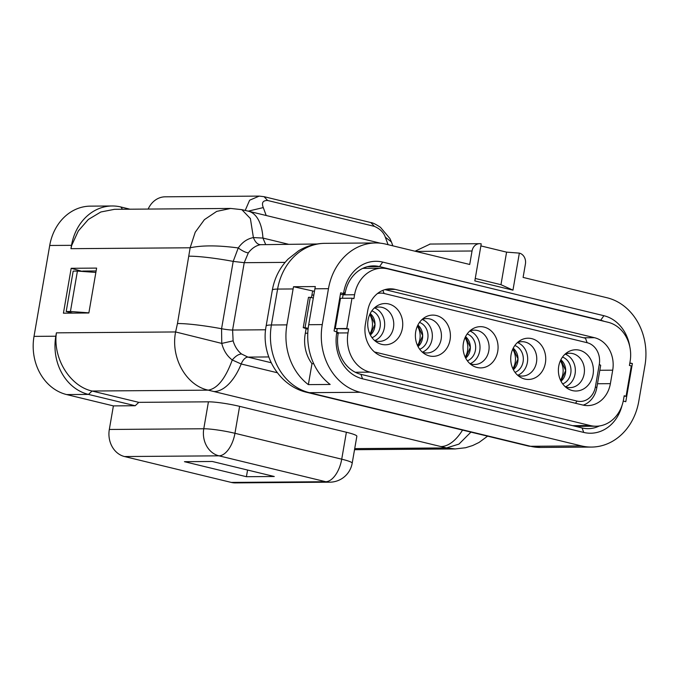 <?xml version="1.0" encoding="UTF-8"?>
<svg xmlns="http://www.w3.org/2000/svg" width="679" height="679" viewBox="0 0 679 679"><rect width="100%" height="100%" fill="white"/><g stroke="black" fill="none" stroke-linecap="round" stroke-linejoin="round"><path stroke-width="1.02" d="M606.992 297.75L523.102 277.414L525.427 263.944A9.167 7.783 89.6 0 0 519.35 253.114L506.585 252.138L500.966 284.688L512.959 290.154L474.825 280.911L481.224 243.871A9.167 7.783 89.6 0 0 479.603 243.685A9.167 7.783 89.6 0 0 472.041 251.001L469.715 264.471L385.825 244.134A57.291 48.642 89.6 0 0 375.699 242.955A57.291 48.642 89.6 0 0 328.466 288.694L322.262 324.604A57.291 48.642 89.6 0 0 360.235 392.284L581.402 445.899A57.291 48.642 89.6 0 0 591.528 447.071A57.291 48.642 89.6 0 0 638.769 401.34L644.965 365.421A57.291 48.642 89.6 0 0 606.992 297.75M360.956 243.065L370.488 242.997M129.995 209.2L120.854 206.985A49.27 41.835 89.6 0 0 112.145 205.975L90.349 206.136A49.27 41.835 89.6 0 0 49.72 245.467L34.018 336.377L55.822 336.215L56.399 332.846L56.026 336.241C54.295 360.888 71.066 386.487 92.081 391.028L138.796 402.35L135.189 405.736L88.474 394.414A49.27 41.835 89.6 0 1 55.822 336.215L56.026 336.241M82.549 271.456L71.176 268.29L96.613 268.095L88.856 312.994L63.427 313.18L71.176 268.29M82.617 271.065L96.121 270.963M246.418 476.709L274.274 476.505L212.306 461.482L184.45 461.686L246.418 476.709L247.572 470.029M470.929 432.116L458.962 444.1L446.544 447.928L455.219 448.938L465.607 447.733L472.677 445.534L479.018 442.462L487.607 436.164M271.176 362.73L247.937 357.103L241.537 353.988C237.574 350.814 234.773 346.434 233.126 340.858L232.591 330.028A11.458 1.256 9.8 0 1 221.566 328.729A45.833 5.033 -170.2 0 0 177.465 323.535L175.606 331.955C170.463 357.604 186.105 385.511 208.215 390.153L446.544 447.928L354.71 448.615M277.321 372.746L241.181 363.986L232.26 359.98C225.462 378.534 217.45 388.592 208.215 390.153L92.081 391.028L88.474 394.414L66.678 394.575L113.393 405.898L135.189 405.736M346.383 432.243A22.916 2.521 9.8 0 1 356.857 436.232L352.197 463.171A22.916 2.521 -170.2 0 0 341.724 459.182L346.383 432.243L239.611 406.356L234.951 433.295A22.916 2.521 -170.2 0 0 203.776 428.763A22.916 19.453 89.6 0 0 218.969 455.83A22.916 11.849 -76.4 0 0 234.951 433.295L341.724 459.182A22.916 11.849 103.6 0 1 325.742 481.717A22.916 19.453 89.6 0 0 329.79 482.183A22.916 22.916 0 0 0 352.197 463.171M138.796 402.35L208.428 401.824A22.916 2.521 9.8 0 1 239.611 406.356M241.537 353.988C238.601 354.124 235.511 356.119 232.26 359.98C227.083 356.051 223.586 350.525 221.761 343.413L221.566 328.729L233.194 261.39L238.253 247.954C242.301 242.182 247.351 238.719 253.403 237.574L250.381 218.528L241.843 209.658L230.69 208.445L216.72 211.381L204.421 219.631L195.213 232.243L190.145 247.784L70.939 248.675L71.524 245.306A49.27 41.835 89.6 0 1 112.145 205.975M265.599 329.782L232.591 330.028L244.219 262.688L248.319 252.894C251.705 248.421 255.737 245.679 260.413 244.686C257.545 244.482 255.211 242.114 253.403 237.574L262.934 238.066A45.833 23.689 -76.4 0 0 248.404 211.194L241.843 209.658M148.166 209.064A22.916 19.453 -90.4 0 1 165.243 196.808L259.225 196.104L249.634 200.212L245.204 210.431M70.939 248.675L71.728 245.331L78.297 230.987L88.346 219.47L100.848 211.984L114.522 209.319L230.69 208.445M248.319 252.894C245.662 252.554 242.31 250.907 238.253 247.954C218.188 245.272 202.155 245.221 190.145 247.784L177.465 323.535M233.126 340.858L221.761 343.413L175.606 331.955L56.399 332.846M260.413 244.686L317.068 243.99M308.699 324.706L314.903 288.796A57.291 48.642 89.6 0 1 315.328 286.563L293.532 286.725A57.291 48.642 89.6 0 0 293.107 288.957L286.903 324.876A57.291 48.642 89.6 0 0 308.359 384.62L330.164 384.458A57.291 48.642 89.6 0 1 308.699 324.706L322.262 324.604M599.26 425.988A34.374 29.189 -90.4 0 1 588.158 428.661A34.374 29.189 -90.4 0 1 582.09 427.957L360.914 374.341A34.374 29.189 -90.4 0 1 338.134 333.737L338.329 332.617L334.076 330.979L340.663 292.819L343.523 293.515L343.718 292.394A38.958 33.076 -90.4 0 1 382.727 262.094L603.894 315.71A38.958 33.076 -90.4 0 1 629.849 347.003M343.523 293.515L344.915 294.457L345.11 293.336A34.374 29.189 -90.4 0 1 373.45 265.888A34.374 29.189 -90.4 0 1 379.527 266.601L600.694 320.216A34.374 29.189 -90.4 0 1 604.259 321.362M344.915 294.457L340.374 294.491M293.532 286.725L314.462 291.342M312.62 291.35A34.374 29.189 89.6 0 0 312.17 293.583L311.474 297.614M306.068 328.916L305.194 333.983A34.374 29.189 89.6 0 0 311.975 363.698L313.706 363.681M622.032 405.465A38.958 33.076 -90.4 0 1 583.736 432.43L362.561 378.814A38.958 33.076 -90.4 0 1 336.742 332.795L336.937 331.675M629.798 363.248L632.378 363.537L625.792 401.696L623.237 401.077M632.378 363.537L629.849 362.925M308.359 384.62L311.975 363.698M415.047 251.222L430.147 244.058M519.35 253.114L512.959 290.154M506.585 252.138L480.868 245.908M500.966 284.688L475.249 278.458M34.018 336.377A49.27 41.835 89.6 0 0 66.678 394.575M329.79 482.183L235.333 482.896A22.916 19.453 -90.4 0 1 231.276 482.421L124.512 456.543A22.916 19.453 -90.4 0 1 109.319 429.468L113.393 405.898M72.78 313.112L66.194 311.517L70.438 311.483L77.414 271.082L95.866 272.432M66.194 311.517L73.179 271.108L77.414 271.082M70.438 311.483L88.881 312.832M565.013 354.2A17.187 14.59 -90.4 0 1 569.715 353.25A17.187 14.59 -90.4 0 1 584.144 373.9A17.187 14.59 -90.4 0 1 569.97 387.624A17.187 14.59 -90.4 0 1 565.251 386.741M565.42 386.801A17.187 14.59 89.6 0 0 575.062 373.968A17.187 14.59 89.6 0 0 565.174 354.132M593.056 374.553A20.625 17.51 -90.4 0 1 567.593 388.524A20.625 17.51 -90.4 0 1 558.732 366.227A20.625 17.51 -90.4 0 1 567.321 352.384A20.625 17.51 -90.4 0 1 586.206 353.751A20.625 17.51 -90.4 0 1 593.056 374.553M374.757 340.586A17.187 14.59 89.6 0 0 384.39 327.753A17.187 14.59 89.6 0 0 374.511 307.918M374.35 307.977A17.187 14.59 -90.4 0 1 379.043 307.027A17.187 14.59 -90.4 0 1 393.472 327.677A17.187 14.59 -90.4 0 1 379.306 341.401A17.187 14.59 -90.4 0 1 374.587 340.519M368.069 320.013A20.625 17.51 -90.4 0 1 376.658 306.161A20.625 17.51 -90.4 0 1 395.543 307.528A20.625 17.51 -90.4 0 1 402.392 328.33A20.625 17.51 -90.4 0 1 376.93 342.301A20.625 17.51 -90.4 0 1 368.069 320.013M415.735 331.564A20.625 17.51 -90.4 0 1 424.324 317.713A20.625 17.51 -90.4 0 1 443.209 319.088A20.625 17.51 -90.4 0 1 450.058 339.882A20.625 17.51 -90.4 0 1 424.596 353.861A20.625 17.51 -90.4 0 1 415.735 331.564M422.015 319.537A17.187 14.59 -90.4 0 1 426.718 318.578A17.187 14.59 -90.4 0 1 441.146 339.237A17.187 14.59 -90.4 0 1 426.972 352.961A17.187 14.59 -90.4 0 1 422.253 352.07M422.423 352.138A17.187 14.59 89.6 0 0 432.056 339.305A17.187 14.59 89.6 0 0 422.177 319.469M470.089 363.689A17.187 14.59 89.6 0 0 479.722 350.856A17.187 14.59 89.6 0 0 469.843 331.021M469.681 331.089A17.187 14.59 -90.4 0 1 474.383 330.138A17.187 14.59 -90.4 0 1 488.812 350.788A17.187 14.59 -90.4 0 1 474.638 364.513A17.187 14.59 -90.4 0 1 469.919 363.63M463.401 343.124A20.625 17.51 -90.4 0 1 471.99 329.273A20.625 17.51 -90.4 0 1 490.875 330.639A20.625 17.51 -90.4 0 1 497.724 351.442A20.625 17.51 -90.4 0 1 472.261 365.412A20.625 17.51 -90.4 0 1 463.401 343.124M517.754 375.249A17.187 14.59 89.6 0 0 527.388 362.416A17.187 14.59 89.6 0 0 517.508 342.581M545.39 362.993A20.625 17.51 -90.4 0 1 519.927 376.972A20.625 17.51 -90.4 0 1 511.066 354.676A20.625 17.51 -90.4 0 1 519.656 340.824A20.625 17.51 -90.4 0 1 538.54 342.199A20.625 17.51 -90.4 0 1 545.39 362.993M517.347 342.649A17.187 14.59 -90.4 0 1 522.049 341.69A17.187 14.59 -90.4 0 1 536.478 362.348A17.187 14.59 -90.4 0 1 522.304 376.073A17.187 14.59 -90.4 0 1 517.585 375.181M374.485 351.968L577.048 401.077A18.333 15.566 89.6 0 0 595.407 386.818L599.285 364.368A18.333 15.566 89.6 0 0 587.131 342.708L585.485 338.244L384.951 289.627M583.244 405.125A22.916 19.453 89.6 0 0 596.799 387.76L600.677 365.31L599.285 364.368M587.131 342.708L384.076 293.489A18.333 15.566 89.6 0 0 377.414 293.583M594.481 337.701A27.499 23.349 -90.4 0 1 612.704 370.182L610.379 383.652A27.499 23.349 -90.4 0 1 587.708 405.601A27.499 23.349 -90.4 0 1 582.845 405.04L383.601 356.738A27.499 23.349 -90.4 0 1 365.378 324.256L367.704 310.787A27.499 23.349 -90.4 0 1 390.374 288.83A27.499 23.349 -90.4 0 1 395.237 289.398L594.481 337.701L583.584 337.777M335.256 328.594L340.493 298.293L351.994 298.208L346.765 328.509L335.256 328.594L348.666 328.976L347.988 332.897A33.229 28.212 89.6 0 0 370.013 372.151L590.229 425.538A33.229 28.212 89.6 0 0 596.103 426.217A33.229 28.212 89.6 0 0 623.5 399.693L624.179 395.764L626.089 396.222L624.094 396.239M362.79 268.358L381.98 268.213A33.229 28.212 89.6 0 1 387.853 268.892L608.07 322.279A33.229 28.212 89.6 0 1 630.095 361.534L629.416 365.463L631.317 365.922L626.089 396.222M381.98 268.213A33.229 28.212 89.6 0 0 354.582 294.745L353.903 298.667L351.994 298.208M348.666 328.976L346.765 328.509M337.166 329.06L336.725 331.624M308.071 329.281L303.241 327.643L305.058 327.634L310.295 297.326L313.299 298.056M303.241 327.643L308.478 297.343L310.295 297.326M305.058 327.634L308.173 328.39M343.141 294.474A33.229 28.212 89.6 0 0 343.073 294.83L342.479 298.276M581.402 445.899L530.545 446.281A34.374 17.773 -76.4 0 1 528.262 446.018L540.662 447.453A57.291 48.642 -90.4 0 1 530.545 446.281L309.369 392.666A57.291 48.642 -90.4 0 1 271.396 324.986L277.601 289.076A57.291 48.642 -90.4 0 1 324.842 243.337L375.699 242.955M268.757 356.942L247.937 357.103A11.458 5.924 -76.4 0 0 241.181 363.986A45.833 23.689 103.6 0 1 214.148 391.537M462.543 430.087A45.833 23.689 103.6 0 1 441.044 446.544M208.428 401.824L203.776 428.763L109.319 429.468M124.512 456.543L218.969 455.83L325.742 481.717L231.276 482.421M122.509 209.259L120.854 206.985M265.625 244.381L262.934 238.066L288.286 244.211M388.082 244.678L385.307 237.158L391.435 241.97L389.882 238.49L380.444 227.304C375.801 224.24 372.601 222.661 370.853 222.568L264.072 196.681L259.234 196.104M385.307 237.158C383.669 232.422 380.028 228.823 374.392 226.37L370.853 222.568M374.392 226.37L267.619 200.483L264.072 196.689M267.619 200.483C262.858 200.415 261.415 202.783 263.282 207.579L266.202 215.506M263.282 207.579L248.234 211.152M49.72 245.467L71.728 245.331M285.095 262.383L244.219 262.688L233.194 261.39A45.833 5.033 -170.2 0 0 189.102 256.195M286.903 324.876L271.396 324.986A34.374 3.777 9.8 0 0 266.126 326.073L272.33 290.154A34.374 3.777 9.8 0 1 277.601 289.076L293.107 288.957M266.126 326.073C260.524 354.599 278.823 386.096 307.086 392.403A34.374 17.773 -76.4 0 0 309.369 392.666L360.235 392.284M314.903 288.796L328.466 288.694M603.894 315.71L600.694 320.216L599.574 320.225M382.727 262.094L379.527 266.601L367.39 266.686M583.736 432.43L582.09 427.957M362.561 378.814L360.914 374.341M343.718 292.394L345.11 293.336M336.742 332.795L338.134 333.737M472.041 251.001L415.896 251.425M562.696 383.898A14.03 11.916 89.6 0 0 570.997 370.428A14.03 11.916 89.6 0 0 562.492 357.078M515.021 372.347A14.03 11.916 89.6 0 0 523.331 358.868A14.03 11.916 89.6 0 0 514.826 345.526M467.356 360.787A14.03 11.916 89.6 0 0 475.665 347.317A14.03 11.916 89.6 0 0 467.16 333.966M419.69 349.235A14.03 11.916 89.6 0 0 427.999 335.766A14.03 11.916 89.6 0 0 419.495 322.415M372.024 337.675A14.03 11.916 89.6 0 0 380.333 324.206A14.03 11.916 89.6 0 0 371.829 310.863M369.86 334.017A16.474 13.987 89.6 0 0 369.716 314.555M370.361 335.019A13.105 11.119 89.6 0 0 370.199 313.545M417.534 345.569A16.474 13.987 89.6 0 0 417.381 326.115M418.026 346.57A13.105 11.119 89.6 0 0 417.865 325.097M465.2 357.12A16.474 13.987 89.6 0 0 465.047 337.667M465.692 358.13A13.105 11.119 89.6 0 0 465.531 336.657M512.866 368.68A16.474 13.987 89.6 0 0 512.713 349.227M513.358 369.682A13.105 11.119 89.6 0 0 513.197 348.208M384.076 293.489L382.914 290.332M595.407 386.818L596.799 387.76M577.048 401.077L575.503 403.258M561.024 381.242A13.105 11.119 89.6 0 0 560.862 359.768M560.531 380.232A16.474 13.987 89.6 0 0 560.379 360.778M599.82 370.276L612.704 370.182M597.495 383.745L610.379 383.652M385.528 289.466L395.237 289.398M338.261 332.973L347.988 332.897M572.643 425.665L590.229 425.538M311.916 295.059L313.825 295.051M305.321 333.219L307.782 333.202M343.073 294.83L354.582 294.745M355.287 372.262L370.013 372.151M354.531 449.693L455.219 448.946M380.393 243.192L248.404 211.194M392.852 245.84L391.435 241.97M272.33 290.154C274.46 278.11 279.731 267.738 288.134 259.047L298.607 250.789C306.704 245.951 315.446 243.464 324.842 243.337M528.262 446.018L307.086 392.403M479.603 243.685L429.79 244.058M540.662 447.453L591.528 447.071M370.267 334.849L375.029 324.248L370.114 313.715M417.941 346.4L422.694 335.799L417.78 325.275M465.607 357.96L470.36 347.359L465.446 336.826M513.273 369.512L518.026 358.911L513.112 348.386M560.939 381.072L565.692 370.471L560.778 359.938M575.546 426.37L596.103 426.217"/></g></svg>
